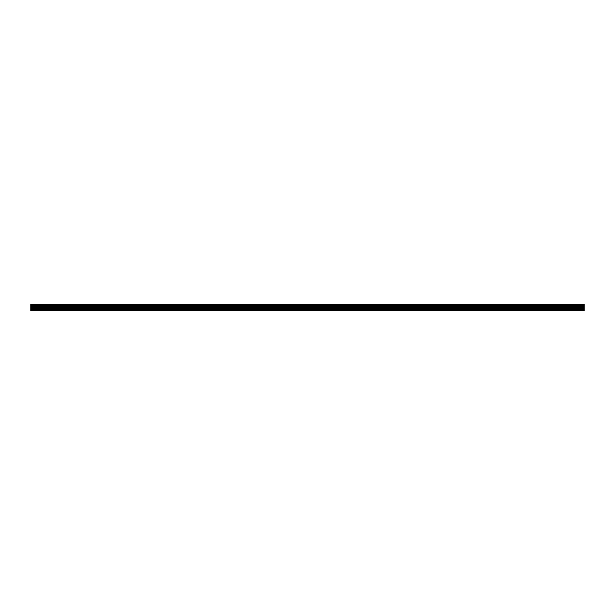 <?xml version="1.0" encoding="UTF-8"?>
<svg xmlns="http://www.w3.org/2000/svg" width="615" height="615" viewBox="0 0 615 615"><rect width="100%" height="100%" fill="white"/><g stroke="black" fill="none" stroke-linecap="round" stroke-linejoin="round"><path stroke-width="0.92" d="M30.75 309.545L30.75 304.24L584.25 304.24L584.25 310.76L30.75 310.76L30.75 309.545L584.25 309.545M584.25 305.993L30.75 305.993M30.75 305.232L584.25 305.232M30.75 304.317L584.25 304.317M584.25 305.163L30.75 305.163M584.25 310.483L30.75 310.483M30.75 308.745L584.25 308.745M30.75 307.377L584.25 307.377M30.75 306.908L584.25 306.908M30.75 306.039L584.25 306.039"/></g></svg>
